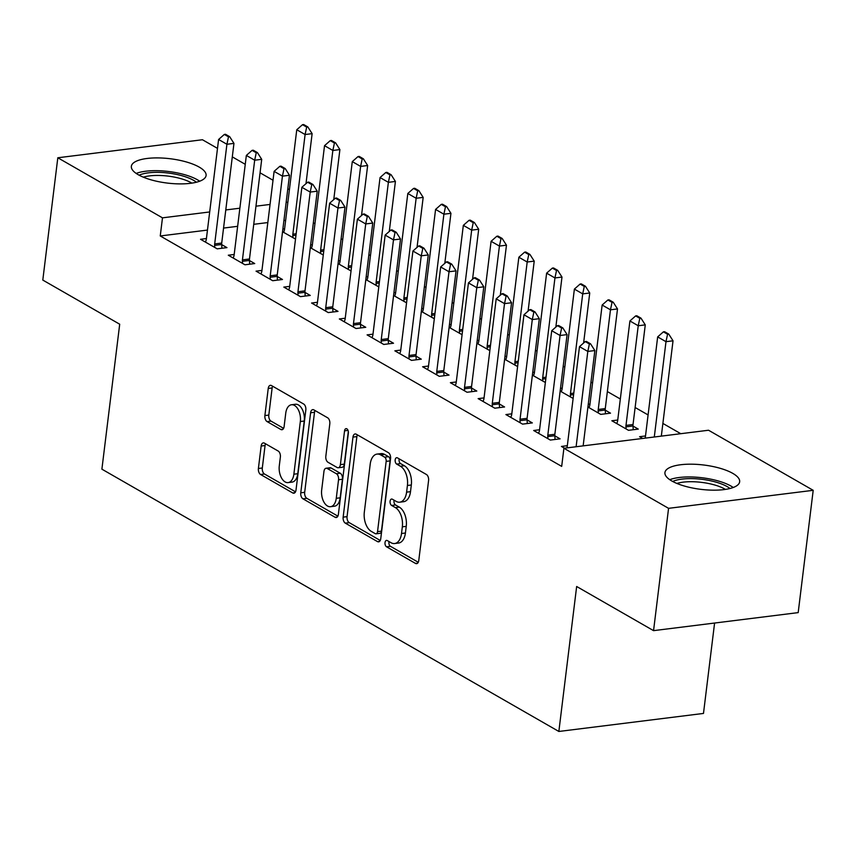 <?xml version="1.0" encoding="UTF-8"?>
<svg xmlns="http://www.w3.org/2000/svg" width="856" height="856" viewBox="0 0 856 856"><rect width="100%" height="100%" fill="white"/><g stroke="black" fill="none" stroke-linecap="round" stroke-linejoin="round"><path stroke-width="1.28" d="M385.018 542.586A3.317 1.915 -97.1 0 0 386.538 546.791L415.492 563.419A4.74 2.739 -97.1 0 0 416.626 563.665A4.74 2.739 -97.1 0 0 418.766 560.53L428.589 480.494A4.74 2.739 -97.1 0 0 426.406 474.492L397.462 457.874A3.317 1.915 -97.1 0 0 396.66 457.693A3.317 1.915 -97.1 0 0 395.172 459.886A3.317 1.915 -97.1 0 0 396.692 464.091L400.437 466.242A15.162 8.763 -97.1 0 1 407.413 485.48L406.589 492.147A15.162 8.763 -97.1 0 1 399.752 502.183A15.162 8.763 -97.1 0 1 396.125 501.37L392.38 499.219A3.317 1.915 -97.1 0 0 391.588 499.037A3.317 1.915 -97.1 0 0 390.09 501.242A3.317 1.915 -97.1 0 0 391.62 505.447L395.365 507.597A15.162 8.763 -97.1 0 1 402.331 526.825L401.518 533.502A15.162 8.763 -97.1 0 1 394.67 543.539A15.162 8.763 -97.1 0 1 391.053 542.725L387.308 540.575A3.317 1.915 -97.1 0 0 386.505 540.393A3.317 1.915 -97.1 0 0 385.018 542.586M389.02 541.559A3.317 1.915 -97.1 0 0 388.924 542.105A3.317 1.915 -97.1 0 0 390.443 546.31L418.274 562.274M399.174 458.859A3.317 1.915 -97.1 0 0 399.078 459.405A3.317 1.915 -97.1 0 0 400.597 463.61L404.353 465.76L400.437 466.242M394.102 500.204A3.317 1.915 -97.1 0 0 393.995 500.749A3.317 1.915 -97.1 0 0 395.526 504.954L399.271 507.105L395.365 507.597M199.213 167.102A37.643 12.252 -173 0 1 206.093 175.491A37.643 12.252 -173 0 1 179.375 183.89A37.643 12.252 -173 0 1 138.233 174.71A37.643 12.252 -173 0 1 131.353 166.321A37.643 12.252 -173 0 1 158.071 157.911A37.643 12.252 -173 0 1 199.213 167.102M732.79 473.379A37.643 12.252 -173 0 1 739.659 481.768A37.643 12.252 -173 0 1 712.952 490.167A37.643 12.252 -173 0 1 671.81 480.976A37.643 12.252 -173 0 1 664.93 472.587A37.643 12.252 -173 0 1 691.648 464.187A37.643 12.252 -173 0 1 732.79 473.379M264.429 443.151A4.74 2.739 -97.1 0 0 263.295 442.894A4.74 2.739 -97.1 0 0 261.155 446.03L258.394 468.489A4.74 2.739 -97.1 0 0 260.577 474.492L292.731 492.949A4.74 2.739 -97.1 0 0 293.865 493.206A4.74 2.739 -97.1 0 0 296.005 490.071L305.827 410.035A4.74 2.739 -97.1 0 0 303.655 404.021L271.491 385.564A4.74 2.739 -97.1 0 0 270.368 385.318A4.74 2.739 -97.1 0 0 268.228 388.453L264.889 415.577A4.74 2.739 -97.1 0 0 267.072 421.58L280.832 429.487A4.74 2.739 -97.1 0 0 281.966 429.733A4.74 2.739 -97.1 0 0 284.106 426.598L285.754 413.148A12.669 7.319 -97.1 0 1 291.479 404.76A12.669 7.319 -97.1 0 1 300.338 421.516L293.865 474.203A12.669 7.319 -97.1 0 1 288.14 482.602A12.669 7.319 -97.1 0 1 279.291 465.835L280.361 457.061A4.74 2.739 -97.1 0 0 278.189 451.048L264.429 443.151M207.462 230.082L160.254 235.967L561.686 466.381L563.911 448.266L708.543 430.236L813.2 490.317L668.568 508.336L563.911 448.266M160.254 235.967L162.48 217.841L57.812 157.772L202.444 139.742L217.499 148.377M813.2 490.317L798.188 612.618L653.556 630.647L576.655 586.499L558.85 731.463L101.896 469.174L119.701 324.21L42.8 280.072L57.812 157.772M653.556 630.647L668.568 508.336M343.149 517.131A4.74 2.739 -97.1 0 0 345.321 523.144L377.475 541.591A4.74 2.739 -97.1 0 0 378.609 541.848A4.74 2.739 -97.1 0 0 380.749 538.713L390.571 458.677A4.74 2.739 -97.1 0 0 388.399 452.674L356.246 434.217A4.74 2.739 -97.1 0 0 355.112 433.96A4.74 2.739 -97.1 0 0 352.972 437.095L343.149 517.131L347.055 516.639A4.74 2.739 -97.1 0 0 349.237 522.652L380.257 540.457M335.103 517.27L302.949 498.813A4.74 2.739 -97.1 0 1 300.766 492.81L310.6 412.774A4.74 2.739 -97.1 0 1 312.74 409.639A4.74 2.739 -97.1 0 1 313.874 409.885L327.634 417.792A4.74 2.739 -97.1 0 1 329.806 423.795L325.826 456.259A4.74 2.739 -97.1 0 0 327.998 462.272L337.136 467.504A4.74 2.739 -97.1 0 0 338.259 467.761A4.74 2.739 -97.1 0 0 340.399 464.626L344.551 430.836A3.317 1.915 -97.1 0 1 346.049 428.642A3.317 1.915 -97.1 0 1 348.371 433.018L338.377 514.392A4.74 2.739 -97.1 0 1 336.237 517.527A4.74 2.739 -97.1 0 1 335.103 517.27L337.275 517.003M558.85 731.463L703.482 713.433L714.589 623.04M234.191 254.478L228.295 255.216L244.944 264.782L254.724 263.562L249.449 260.534M310.3 247.673L323.279 255.013M310.632 244.955L312.365 244.741M289.713 286.353L283.817 287.092L300.467 296.647L310.247 295.427L304.971 292.399M365.822 279.548L378.801 286.888M366.165 276.82L367.887 276.606M345.236 318.218L339.34 318.956L356 328.522L365.769 327.302L360.494 324.274M421.345 311.413L434.324 318.753M421.687 308.695L423.41 308.481M400.758 350.093L394.862 350.832L411.522 360.387L421.291 359.167L416.016 356.139M476.867 343.288L489.846 350.628M477.209 340.56L478.932 340.346M456.28 381.958L450.384 382.696L467.044 392.262L476.813 391.042L471.538 388.014M532.4 375.153L545.368 382.493M532.732 372.435L534.454 372.221M511.802 413.833L505.907 414.572L522.567 424.127L532.336 422.907L527.061 419.879M587.922 407.028L600.741 414.39L610.51 413.17L605.235 410.142M588.254 404.3L589.977 404.086M564.489 448.191L561.429 446.436L567.325 445.698M642.663 438.443L639.603 436.699L645.499 435.961M285.647 220.334L283.914 220.548M267.821 222.56L253.74 224.315M237.647 226.316L223.555 228.071M680.777 433.703L662.886 423.431M648.088 414.935L635.12 407.499M620.322 399.003L607.364 391.556M592.566 383.06L590.972 382.151M564.8 367.128L563.205 366.218M537.044 351.195L535.449 350.275M509.277 335.263L507.683 334.343M481.511 319.32L479.927 318.411M453.755 303.388L452.161 302.478M425.988 287.455L424.405 286.535M398.233 271.523L396.638 270.603M370.466 255.58L368.882 254.671M342.71 239.648L341.116 238.738M314.944 223.716L313.36 222.795M617.743 420.029L611.847 420.756L628.507 430.322L638.276 429.102L633.001 426.074M539.558 429.765L533.673 430.504L550.322 440.059L560.102 438.85L554.827 435.822M560.156 391.085L573.124 398.436M560.487 388.367L562.221 388.153M484.036 397.901L478.14 398.629L494.8 408.194L504.569 406.975L499.305 403.946M504.633 359.22L517.602 366.561M504.965 356.503L506.699 356.289M428.514 366.026L422.618 366.764L439.278 376.319L449.047 375.11L443.772 372.082M449.111 327.345L462.08 334.696M449.443 324.627L451.176 324.413M372.991 334.161L367.096 334.889L383.755 344.454L393.525 343.235L388.25 340.207M393.589 295.481L406.557 302.821M393.921 292.763L395.654 292.549M317.469 302.286L311.573 303.024L328.233 312.579L338.002 311.37L332.727 308.342M338.067 263.605L351.035 270.956M338.398 260.887L340.132 260.673M261.947 270.421L256.051 271.149L272.711 280.715L282.48 279.495L277.205 276.467M282.544 231.741L295.513 239.081M282.876 229.023L284.609 228.809M206.424 238.546L200.529 239.284L217.189 248.839L226.958 247.63L221.683 244.602M287.873 202.219L286.139 202.433M270.047 204.434L255.965 206.189M239.873 208.201L225.781 209.955M209.688 211.956L162.48 217.841M232.297 156.873L245.255 164.32M260.064 172.816L273.021 180.252M287.819 188.748L289.414 189.657M394.67 543.539L398.586 543.046A15.162 8.763 -97.1 0 0 405.423 533.01L401.518 533.502M399.271 507.105A15.162 8.763 -97.1 0 1 406.247 526.344L405.423 533.01M399.752 502.183L403.658 501.702A15.162 8.763 -97.1 0 0 410.505 491.665L406.589 492.147M404.353 465.76A15.162 8.763 -97.1 0 1 411.319 484.988L410.505 491.665M357.369 434.859A4.74 2.739 -97.1 0 0 356.877 436.603L347.055 516.639M375.249 533.652A3.317 1.915 -97.1 0 0 376.041 533.834A3.317 1.915 -97.1 0 0 377.539 531.63L386.163 461.384A3.317 1.915 -97.1 0 0 384.633 457.168L380.685 454.911A15.162 8.763 -97.1 0 0 377.057 454.087A15.162 8.763 -97.1 0 0 370.22 464.123L364.324 512.145A15.162 8.763 -97.1 0 0 371.29 531.383L375.249 533.652M376.041 533.834L379.946 533.341A3.317 1.915 -97.1 0 0 381.444 531.148L377.539 531.63M377.057 454.087L380.974 453.605A15.162 8.763 -97.1 0 1 384.59 454.418L388.549 456.687A3.317 1.915 -97.1 0 1 390.069 460.892L381.444 531.148M337.885 516.136L306.855 498.331L302.949 498.813M314.997 410.538A4.74 2.739 -97.1 0 0 314.505 412.282L304.683 492.318A4.74 2.739 -97.1 0 0 306.855 498.331M338.259 467.761L342.175 467.28A4.74 2.739 -97.1 0 0 344.315 464.134L348.328 431.445M321.685 489.942A12.669 7.319 -97.1 0 0 330.544 506.699A12.669 7.319 -97.1 0 0 336.269 498.31L338.548 479.745A4.74 2.739 -97.1 0 0 336.365 473.732L327.238 468.489A4.74 2.739 -97.1 0 0 326.104 468.243A4.74 2.739 -97.1 0 0 323.964 471.378L321.685 489.942M330.544 506.699L334.45 506.206A12.669 7.319 -97.1 0 0 340.174 497.818L336.269 498.31M326.104 468.243L330.02 467.75A4.74 2.739 -97.1 0 1 331.144 468.007L340.271 473.25A4.74 2.739 -97.1 0 1 342.454 479.253L340.174 497.818M288.14 482.602L292.057 482.11A12.669 7.319 -97.1 0 0 297.77 473.721L293.865 474.203M291.479 404.76L295.384 404.267A12.669 7.319 -97.1 0 1 304.244 421.034L297.77 473.721M272.625 386.216A4.74 2.739 -97.1 0 0 272.133 387.961L268.805 415.085A4.74 2.739 -97.1 0 0 270.978 421.099L283.614 428.342M265.553 443.793A4.74 2.739 -97.1 0 0 265.06 445.548L262.311 467.997A4.74 2.739 -97.1 0 0 264.483 474.01L295.513 491.815M661.324 436.121L673.03 340.806L665.989 341.683L657.665 336.9L645.435 436.56A4.826 2.793 82.9 0 1 645.135 437.855L645.028 438.154M668.739 334.086L664.577 331.7L663.4 331.839L667.562 334.236L668.739 334.086L673.03 340.806M654.294 436.999L665.989 341.683L667.562 334.236M657.665 336.9L663.4 331.839M589.388 343.973L590.565 343.834L586.392 341.437L585.226 341.587L589.388 343.973L587.815 351.42L594.856 350.553L583.15 445.869M566.843 447.902L566.95 447.602A4.826 2.793 -97.1 0 0 567.25 446.297L579.491 346.648L587.815 351.42L576.109 446.746M585.226 341.587L579.491 346.648M594.856 350.553L590.565 343.834M633.237 429.733L632.991 425.978A4.826 2.793 82.9 0 1 633.033 424.523L645.274 324.873L638.234 325.751L629.909 320.968L617.668 420.628A4.826 2.793 82.9 0 1 617.369 421.922L616.769 423.592M640.983 318.154L636.811 315.757L635.644 315.907L639.807 318.293L640.983 318.154L645.274 324.873M626.089 428.942L625.961 426.855A4.826 2.793 82.9 0 1 625.993 425.4L638.234 325.751L639.807 318.293M629.909 320.968L635.644 315.907M605.481 413.79L605.235 410.035A4.826 2.793 82.9 0 1 605.267 408.59L617.508 308.93L610.467 309.808L602.143 305.036L589.902 404.685A4.826 2.793 82.9 0 1 589.613 405.99L589.014 407.649M613.217 302.221L609.055 299.825L607.878 299.975L612.04 302.361L613.217 302.221L617.508 308.93M598.333 412.999L598.194 410.912A4.826 2.793 82.9 0 1 598.237 409.468L610.467 309.808L612.04 302.361M602.143 305.036L607.878 299.975M561.632 328.041L562.799 327.891L558.636 325.505L557.459 325.655L561.632 328.041L560.059 335.488L567.089 334.61L554.859 434.27A4.826 2.793 -97.1 0 0 554.816 435.715L555.062 439.47M538.595 433.329L539.194 431.659A4.826 2.793 -97.1 0 0 539.494 430.365L551.724 330.705L560.059 335.488L547.819 435.148A4.826 2.793 -97.1 0 0 547.776 436.592L547.915 438.679M557.459 325.655L551.724 330.705M567.089 334.61L562.799 327.891M533.866 312.108L535.043 311.959L530.87 309.572L529.704 309.712L533.866 312.108L532.293 319.555L539.334 318.678L527.093 418.338A4.826 2.793 -97.1 0 0 527.05 419.782L527.296 423.538M510.829 417.396L511.428 415.727A4.826 2.793 -97.1 0 0 511.728 414.432L523.968 314.773L532.293 319.555L520.052 419.215A4.826 2.793 -97.1 0 0 520.02 420.66L520.159 422.746M529.704 309.712L523.968 314.773M539.334 318.678L535.043 311.959M672.688 481.468A32.581 10.604 -173 0 1 697.704 478.9A32.581 10.604 -173 0 1 729.986 488.498M725.439 489.397A30.163 9.812 7 0 0 697.651 481.982A30.163 9.812 7 0 0 676.882 483.437M733.25 487.492A37.407 12.177 7 0 0 697.255 477.274A37.407 12.177 7 0 0 669.767 479.692M139.111 175.191A32.581 10.604 -173 0 1 164.127 172.634A32.581 10.604 -173 0 1 196.42 182.232M191.862 183.131A30.163 9.812 7 0 0 164.074 175.705A30.163 9.812 7 0 0 143.305 177.171M199.673 181.215A37.407 12.177 7 0 0 163.678 171.007A37.407 12.177 7 0 0 136.19 173.426M583.61 343.01L589.741 292.998L582.711 293.875L574.387 289.093L562.146 388.752A4.826 2.793 82.9 0 1 561.846 390.047L561.247 391.716M585.451 286.279L581.288 283.892L580.122 284.042L584.284 286.428L585.451 286.279L589.741 292.998M570.567 397.066L570.438 394.98A4.826 2.793 82.9 0 1 570.471 393.535L582.711 293.875L584.284 286.428M574.387 289.093L580.122 284.042M555.844 327.078L561.985 277.066L554.945 277.943L546.62 273.16L534.379 372.82A4.826 2.793 82.9 0 1 534.08 374.115L533.491 375.784M557.695 270.346L553.532 267.96L552.355 268.099L556.518 270.496L557.695 270.346L561.985 277.066M542.811 381.134L542.672 379.048A4.826 2.793 82.9 0 1 542.715 377.603L554.945 277.943L556.518 270.496M546.62 273.16L552.355 268.099M506.099 296.176L507.276 296.026L503.114 293.629L501.937 293.779L506.099 296.176L504.526 303.623L511.567 302.746L499.326 402.395A4.826 2.793 -97.1 0 0 499.294 403.85L499.54 407.606M483.073 401.464L483.672 399.795A4.826 2.793 -97.1 0 0 483.972 398.5L496.202 298.84L504.526 303.623L492.296 403.272A4.826 2.793 -97.1 0 0 492.254 404.728L492.393 406.814M501.937 293.779L496.202 298.84M511.567 302.746L507.276 296.026M478.344 280.233L479.521 280.094L475.348 277.697L474.181 277.847L478.344 280.233L476.771 287.68L483.811 286.814L471.57 386.463A4.826 2.793 -97.1 0 0 471.528 387.918L471.774 391.674M455.306 385.521L455.906 383.863A4.826 2.793 -97.1 0 0 456.205 382.557L468.446 282.908L476.771 287.68L464.53 387.34A4.826 2.793 -97.1 0 0 464.498 388.785L464.626 390.871M474.181 277.847L468.446 282.908M483.811 286.814L479.521 280.094M528.077 311.145L534.219 261.134L527.189 262.011L518.854 257.228L506.624 356.888A4.826 2.793 82.9 0 1 506.324 358.183L505.725 359.852M529.928 254.414L525.766 252.017L524.6 252.167L528.762 254.553L529.928 254.414L534.219 261.134M515.045 365.202L514.916 363.115A4.826 2.793 82.9 0 1 514.948 361.66L527.189 262.011L528.762 254.553M518.854 257.228L524.6 252.167M450.577 264.301L451.754 264.151L447.592 261.765L446.415 261.915L450.577 264.301L449.004 271.748L456.045 270.871L443.804 370.53A4.826 2.793 -97.1 0 0 443.772 371.975L444.018 375.731M427.551 369.589L428.15 367.92A4.826 2.793 -97.1 0 0 428.439 366.625L440.68 266.965L449.004 271.748L436.774 371.408A4.826 2.793 -97.1 0 0 436.731 372.852L436.87 374.939M446.415 261.915L440.68 266.965M456.045 270.871L451.754 264.151M500.321 295.213L506.463 245.191L499.423 246.068L491.098 241.296L478.857 340.945A4.826 2.793 82.9 0 1 478.558 342.25L477.969 343.909M502.172 238.482L498.01 236.085L496.833 236.235L500.995 238.621L502.172 238.482L506.463 245.191M487.289 349.259L487.15 347.172A4.826 2.793 82.9 0 1 487.192 345.728L499.423 246.068L500.995 238.621M491.098 241.296L496.833 236.235M422.821 248.368L423.988 248.219L419.825 245.833L418.659 245.972L422.821 248.368L421.248 255.816L428.278 254.938L416.048 354.598A4.826 2.793 -97.1 0 0 416.005 356.043L416.251 359.798M399.784 353.656L400.383 351.987A4.826 2.793 -97.1 0 0 400.683 350.692L412.924 251.033L421.248 255.816L409.008 355.475A4.826 2.793 -97.1 0 0 408.975 356.92L409.104 359.006M418.659 245.972L412.924 251.033M428.278 254.938L423.988 248.219M472.555 279.27L478.697 229.258L471.667 230.136L463.331 225.353L451.101 325.013A4.826 2.793 82.9 0 1 450.802 326.307L450.203 327.976M474.406 222.539L470.244 220.153L469.077 220.302L473.24 222.688L474.406 222.539L478.697 229.258M459.522 333.326L459.394 331.24A4.826 2.793 82.9 0 1 459.426 329.795L471.667 230.136L473.24 222.688M463.331 225.353L469.077 220.302M395.055 232.436L396.232 232.286L392.069 229.889L390.892 230.039L395.055 232.436L393.482 239.883L400.522 239.006L388.282 338.655A4.826 2.793 -97.1 0 0 388.25 340.11L388.496 343.866M372.028 337.724L372.617 336.055A4.826 2.793 -97.1 0 0 372.916 334.76L385.157 235.1L393.482 239.883L381.252 339.532A4.826 2.793 -97.1 0 0 381.209 340.988L381.348 343.074M390.892 230.039L385.157 235.1M400.522 239.006L396.232 232.286M444.799 263.338L450.941 213.326L443.9 214.203L435.576 209.42L423.335 309.08A4.826 2.793 82.9 0 1 423.035 310.375L422.447 312.044M446.65 206.606L442.488 204.22L441.311 204.359L445.473 206.756L446.65 206.606L450.941 213.326M431.766 317.394L431.627 315.308A4.826 2.793 82.9 0 1 431.67 313.863L443.9 214.203L445.473 206.756M435.576 209.42L441.311 204.359M367.299 216.493L368.465 216.354L364.303 213.957L363.137 214.107L367.299 216.493L365.726 223.94L372.756 223.074L360.526 322.723A4.826 2.793 -97.1 0 0 360.483 324.178L360.729 327.923M344.262 321.781L344.861 320.123A4.826 2.793 -97.1 0 0 345.161 318.817L357.391 219.168L365.726 223.94L353.485 323.6A4.826 2.793 -97.1 0 0 353.453 325.045L353.582 327.131M363.137 214.107L357.391 219.168M372.756 223.074L368.465 216.354M417.033 247.405L423.174 197.394L416.144 198.271L407.809 193.488L395.579 293.148A4.826 2.793 82.9 0 1 395.279 294.443L394.68 296.112M418.884 190.674L414.721 188.277L413.544 188.427L417.717 190.813L418.884 190.674L423.174 197.394M404 301.462L403.872 299.375A4.826 2.793 82.9 0 1 403.904 297.92L416.144 198.271L417.717 190.813M407.809 193.488L413.544 188.427M339.532 200.561L340.709 200.411L336.547 198.025L335.37 198.175L339.532 200.561L337.96 208.008L345 207.131L332.759 306.79A4.826 2.793 -97.1 0 0 332.727 308.235L332.963 311.991M316.506 305.849L317.095 304.18A4.826 2.793 -97.1 0 0 317.394 302.885L329.635 203.225L337.96 208.008L325.729 307.668A4.826 2.793 -97.1 0 0 325.687 309.112L325.826 311.199M335.37 198.175L329.635 203.225M345 207.131L340.709 200.411M389.277 231.473L395.419 181.451L388.378 182.328L380.053 177.556L367.812 277.205A4.826 2.793 82.9 0 1 367.513 278.51L366.924 280.169M391.128 174.742L386.966 172.345L385.789 172.495L389.951 174.881L391.128 174.742L395.419 181.451M376.244 285.519L376.105 283.432A4.826 2.793 82.9 0 1 376.148 281.988L388.378 182.328L389.951 174.881M380.053 177.556L385.789 172.495M311.777 184.629L312.943 184.479L308.781 182.093L307.614 182.232L311.777 184.629L310.204 192.076L317.234 191.198L305.004 290.858A4.826 2.793 -97.1 0 0 304.961 292.303L305.207 296.058M288.74 289.916L289.339 288.247A4.826 2.793 -97.1 0 0 289.638 286.953L301.868 187.293L310.204 192.076L297.963 291.736A4.826 2.793 -97.1 0 0 297.931 293.18L298.059 295.267M307.614 182.232L301.868 187.293M317.234 191.198L312.943 184.479M361.51 215.53L367.652 165.518L360.622 166.396L352.287 161.613L340.057 261.273A4.826 2.793 82.9 0 1 339.757 262.567L339.158 264.236M363.361 158.799L359.199 156.413L358.022 156.562L362.195 158.949L363.361 158.799L367.652 165.518M348.478 269.587L348.349 267.5A4.826 2.793 82.9 0 1 348.381 266.055L360.622 166.396L362.195 158.949M352.287 161.613L358.022 156.562M284.01 168.696L285.187 168.546L281.025 166.15L279.848 166.299L284.01 168.696L282.437 176.143L289.478 175.266L277.237 274.915A4.826 2.793 -97.1 0 0 277.205 276.37L277.44 280.126M260.984 273.984L261.572 272.315A4.826 2.793 -97.1 0 0 261.872 271.02L274.113 171.361L282.437 176.143L270.207 275.793A4.826 2.793 -97.1 0 0 270.164 277.248L270.303 279.334M279.848 166.299L274.113 171.361M289.478 175.266L285.187 168.546M333.754 199.598L339.896 149.586L332.856 150.463L324.531 145.681L312.29 245.34A4.826 2.793 82.9 0 1 311.991 246.635L311.402 248.304M335.606 142.866L331.433 140.48L330.266 140.619L334.429 143.016L335.606 142.866L339.896 149.586M320.722 253.654L320.583 251.568A4.826 2.793 82.9 0 1 320.625 250.123L332.856 150.463L334.429 143.016M324.531 145.681L330.266 140.619M256.254 152.753L257.421 152.614L253.258 150.217L252.081 150.367L256.254 152.753L254.681 160.2L261.711 159.334L249.481 258.983A4.826 2.793 -97.1 0 0 249.438 260.427L249.685 264.183M233.217 258.041L233.816 256.383A4.826 2.793 -97.1 0 0 234.116 255.077L246.346 155.428L254.681 160.2L242.441 259.86A4.826 2.793 -97.1 0 0 242.409 261.305L242.537 263.391M252.081 150.367L246.346 155.428M261.711 159.334L257.421 152.614M305.988 183.666L312.13 133.654L305.1 134.531L296.765 129.748L284.534 229.408A4.826 2.793 82.9 0 1 284.235 230.703L283.636 232.372M307.839 126.934L303.677 124.537L302.5 124.687L306.673 127.073L307.839 126.934L312.13 133.654M292.955 237.722L292.816 235.635A4.826 2.793 82.9 0 1 292.859 234.18L305.1 134.531L306.673 127.073M296.765 129.748L302.5 124.687M228.488 136.821L229.665 136.671L225.503 134.285L224.326 134.435L228.488 136.821L226.915 144.268L233.956 143.391L221.715 243.051A4.826 2.793 -97.1 0 0 221.683 244.495L221.918 248.251M205.461 242.109L206.05 240.44A4.826 2.793 -97.1 0 0 206.35 239.145L218.59 139.485L226.915 144.268L214.685 243.928A4.826 2.793 -97.1 0 0 214.642 245.372L214.781 247.459M224.326 134.435L218.59 139.485M233.956 143.391L229.665 136.671M390.443 546.31L386.538 546.791M400.597 463.61L396.692 464.091M395.526 504.954L391.62 505.447M406.247 526.344L402.331 526.825M411.319 484.988L407.413 485.48M417.653 563.141L415.492 563.419M356.877 436.603L352.972 437.095M379.647 541.324L377.475 541.591M349.237 522.652L345.321 523.144M390.069 460.892L386.163 461.384M388.549 456.687L384.633 457.168M384.59 454.418L380.685 454.911M304.683 492.318L300.766 492.81M314.505 412.282L310.6 412.774M344.315 464.134L340.399 464.626M348.039 430.397L344.551 430.836M342.454 479.253L338.548 479.745M340.271 473.25L336.365 473.732M331.144 468.007L327.238 468.489M304.244 421.034L300.338 421.516M283.004 429.209L280.832 429.487M270.978 421.099L267.072 421.58M268.805 415.085L264.889 415.577M272.133 387.961L268.228 388.453M294.903 492.682L292.731 492.949M264.483 474.01L260.577 474.492M262.311 467.997L258.394 468.489M265.06 445.548L261.155 446.03M633.033 424.523L625.993 425.4M632.991 425.978L625.961 426.855M605.267 408.59L598.237 409.468M605.235 410.035L598.194 410.912M547.776 436.592L554.816 435.715M547.819 435.148L554.859 434.27M520.02 420.66L527.05 419.782M520.052 419.215L527.093 418.338M573.777 393.118L570.471 393.535M573.606 394.584L570.438 394.98M546.021 377.186L542.715 377.603M545.839 378.652L542.672 379.048M492.254 404.728L499.294 403.85M492.296 403.272L499.326 402.395M464.498 388.785L471.528 387.918M464.53 387.34L471.57 386.463M518.255 361.253L514.948 361.66M518.073 362.719L514.916 363.115M436.731 372.852L443.772 371.975M436.774 371.408L443.804 370.53M490.499 345.321L487.192 345.728M490.317 346.787L487.15 347.172M408.975 356.92L416.005 356.043M409.008 355.475L416.048 354.598M462.732 329.378L459.426 329.795M462.55 330.844L459.394 331.24M381.209 340.988L388.25 340.11M381.252 339.532L388.282 338.655M434.976 313.446L431.67 313.863M434.795 314.912L431.627 315.308M353.453 325.045L360.483 324.178M353.485 323.6L360.526 322.723M407.21 297.514L403.904 297.92M407.028 298.979L403.872 299.375M325.687 309.112L332.727 308.235M325.729 307.668L332.759 306.79M379.454 281.581L376.148 281.988M379.272 283.036L376.105 283.432M297.931 293.18L304.961 292.303M297.963 291.736L305.004 290.858M351.688 265.638L348.381 266.055M351.506 267.104L348.349 267.5M270.164 277.248L277.205 276.37M270.207 275.793L277.237 274.915M323.932 249.706L320.625 250.123M323.75 251.172L320.583 251.568M242.409 261.305L249.438 260.427M242.441 259.86L249.481 258.983M296.165 233.774L292.859 234.18M295.983 235.24L292.816 235.635M214.642 245.372L221.683 244.495M214.685 243.928L221.715 243.051"/></g></svg>
